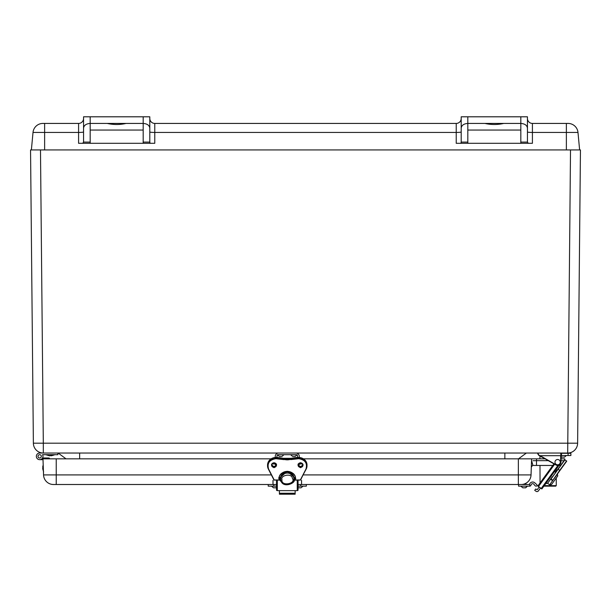 <?xml version="1.0" encoding="UTF-8"?>
<svg xmlns="http://www.w3.org/2000/svg" width="611" height="611" viewBox="0 0 611 611"><rect width="100%" height="100%" fill="white"/><g stroke="black" fill="none" stroke-linecap="round" stroke-linejoin="round"><path stroke-width="0.92" d="M281.763 453.034L43.312 453.034A9.936 9.936 0 0 1 33.376 443.196L30.55 149.932L40.486 149.932L31.375 149.932L33.017 132.434A9.936 9.936 0 0 1 42.915 123.43L44.626 123.43L42.915 123.43A9.936 9.936 0 0 0 33.017 132.434A9.936 9.936 0 0 1 42.915 123.43A9.936 9.936 0 0 0 33.017 132.434L44.626 132.434L44.626 149.932M292.791 453.034L567.688 453.034L570.514 149.932L40.486 149.932L43.312 443.196L577.624 443.196L580.45 149.932L570.514 149.932L579.625 149.932L577.983 132.434A9.936 9.936 0 0 0 568.085 123.43A9.936 9.936 0 0 1 577.983 132.434L532.418 132.434L532.418 143.302L456.226 143.302L456.226 132.434L154.774 132.434L154.774 143.302L78.582 143.302L78.582 132.434L44.626 132.434L44.626 123.43L78.582 123.43A4.972 4.972 0 0 0 83.554 118.458M33.376 443.196L43.312 443.196L43.312 453.034A9.936 9.936 0 0 1 33.376 443.196M79.644 458.83L79.644 453.034L278.799 453.034M282.511 453.034L292.05 453.034M295.762 453.034L504.854 453.034L504.854 458.83M514.271 453.034L538.016 453.034L538.589 455.164L539.91 455.913L538.589 455.164L537.749 453.729L539.215 455.523M561.456 455.523L570.88 455.523L570.88 453.301L561.456 453.301L561.456 455.523L560.936 455.523L560.677 453.034L561.203 453.034M568.138 455.523L568.009 453.034L568.948 453.034L568.009 453.034C571.43 453.034 571.43 453.034 568.009 453.034C571.43 453.034 571.43 453.034 568.009 453.034C571.43 453.034 571.43 453.034 568.009 453.034C571.43 453.034 571.43 453.034 568.009 453.034L567.688 453.034A9.936 9.936 0 0 0 577.624 443.196M518.479 458.83L526.377 453.034M58.121 453.034L66.019 458.83M528.271 143.302L527.446 142.088L520.824 142.088L520.824 143.302M566.374 149.932L566.374 123.43L568.085 123.43L532.418 123.43L532.418 132.434A4.972 0.466 180 0 1 527.446 131.976M90.176 143.302L90.176 142.088L83.554 142.088L82.729 143.302M150.627 143.302L149.802 142.73L149.802 116.8L143.18 116.8L143.18 143.302M461.198 131.976A4.972 0.466 180 0 1 456.226 132.434L456.226 123.43L154.774 123.43L154.774 132.434A4.972 0.466 180 0 1 149.802 131.976M467.82 143.302L467.82 116.8L461.198 116.8L461.198 142.73L460.373 143.302M484.897 123.43C491.168 124.858 497.453 124.858 503.747 123.43M467.82 116.8L527.446 116.8L527.446 128.104C527.026 125.286 524.818 123.728 520.824 123.43L520.824 142.088M527.446 118.458A4.972 4.972 0 0 0 532.418 123.43M527.446 128.104L527.446 142.088M83.554 142.088L83.554 116.8L143.18 116.8M90.176 142.088L90.176 123.43C86.182 123.728 83.974 125.286 83.554 128.104M107.253 123.43C113.524 124.858 119.809 124.858 126.103 123.43M149.802 118.458A4.972 4.972 0 0 0 154.774 123.43M456.226 123.43A4.972 4.972 0 0 0 461.198 118.458M520.824 116.8L520.824 123.43L467.82 123.43C463.825 123.728 461.618 125.286 461.198 128.104M149.802 128.104C149.382 125.286 147.175 123.728 143.18 123.43L90.176 123.43L90.176 116.8M271.101 458.83L42.984 458.83L43.549 474.915L56.235 474.915L56.235 484.508L273.002 484.508L273.002 480.368M545.058 458.83L303.461 458.83M564.724 458.83L564.694 459.739L564.724 458.83L560.936 458.83M301.559 480.368L301.559 484.508L521.107 484.508L518.349 484.508L518.349 474.915L303.201 474.915M560.936 460.702L563.976 460.725M552.787 465.46L536.504 465.46L536.504 460.663L532.991 460.732M531.601 458.83L531.043 474.915A9.936 9.936 0 0 1 521.107 484.508A9.936 9.936 0 0 0 531.043 474.915L518.349 474.915L518.349 458.83M56.235 484.508L53.478 484.508A9.936 9.936 0 0 1 43.549 474.915M559.699 464.727L559.699 465.46L558.928 465.46M536.504 465.46L532.968 465.46L536.504 465.46M559.699 465.46A4.972 4.972 0 0 0 560.6 465.376M531.478 466.399L531.318 467.056L532.471 465.536M532.968 465.46L531.539 460.663M529.706 486.165L518.563 486.165L518.563 484.508L529.706 484.508L529.706 486.165A1.329 1.329 0 0 0 530.997 485.126A1.657 1.657 0 0 1 533.938 484.302L535.091 485.753A1.528 1.528 0 0 0 536.626 486.02A0.764 0.764 0 0 0 536.878 484.752L534.9 482.911A3.315 3.315 0 0 0 529.439 484.508M525.735 487.799L527.446 486.165L525.735 487.799L527.446 486.165L525.491 487.815L522.779 487.815L524.964 487.815M522.779 487.815L520.824 486.165L522.779 487.815M299.703 487.815C301.444 487.815 301.444 487.815 299.703 487.815M298.351 487.815L301.055 487.815L303.018 486.165L301.055 487.815M276.516 486.165L268.229 486.165L268.229 484.508L276.516 484.508M298.046 484.508L306.325 484.508L306.325 486.165L298.046 486.165M274.858 487.815C273.109 487.815 273.109 487.815 274.858 487.815C276.6 487.815 276.6 487.815 274.858 487.815L275.683 487.815M299.902 487.815L299.505 487.815L299.902 487.815M540.521 487.975L538.375 490.923A1.657 1.657 0 0 1 536.061 491.29L534.724 490.32L535.694 488.976L537.191 489.739L539.177 487.005M557.958 465.445L541.216 488.487L537.84 486.028L553.94 463.864M541.216 488.487L541.858 488.953L559.225 465.047M552.397 476.656L550.557 479.192L552.657 480.712L550.58 479.207L547.601 483.301L545.753 483.591M554.414 478.123L549.679 484.806L551.527 484.515L557.759 475.938L551.588 484.431M553.352 479.582L552.512 480.284L550.931 479.131L552.879 480.223L566.687 461.221L564.679 459.762L551.023 479.009L558.126 469.233L556.293 471.302L556.3 469.072M564.679 459.762L564.083 460.579M566.092 462.038L564.075 464.811M552.879 480.223L559.707 470.378L557.385 474.029L559.989 470.447L557.385 474.029L557.759 475.938M561.326 453.034L560.936 462.145A3.315 3.315 0 0 1 555.995 465.024L538.589 455.164L537.749 453.729L538.016 453.034L537.749 453.729L538.589 455.164M560.677 453.034L560.936 455.523M539.91 455.913L538.719 454.851M555.048 461.534A2.65 2.65 0 0 1 559.447 460.22A2.65 2.65 0 0 1 558.385 464.688A2.65 2.65 0 0 1 555.048 461.534M563.059 457.173C564.801 457.173 564.801 457.173 563.059 457.173C561.31 457.173 561.31 457.173 563.059 457.173M560.936 457.02L564.411 457.173L566.374 455.523M570.391 453.034L569.192 453.034M276.516 488.876L276.516 490.305L277.31 490.641L297.252 490.641L298.046 490.305L298.046 480.124M273.507 487.815L271.544 486.165L273.507 487.815L276.516 487.792L276.516 490.305L276.516 480.124M276.943 457.494L276.943 456.348A1.657 1.657 0 0 1 278.601 454.691L295.961 454.691A1.657 1.657 0 0 1 297.618 456.348L297.618 457.494M299.291 457.494L299.291 456.364A3.322 3.322 0 0 0 295.961 453.034L278.601 453.034A3.322 3.322 0 0 0 275.271 456.364L275.271 457.494M299.291 463.161L299.291 464.627L298.099 464.627M275.271 463.161L275.271 464.627L276.462 464.627M268.351 469.042L274.202 479.971L268.573 469.011C266.992 463.26 269.413 459.816 275.844 458.685L283.703 459.594L283.703 458.548M268.573 469.011L268.336 469.027A8.279 7.508 0 0 1 267.557 465.834L267.557 465.009A8.279 7.508 0 0 1 275.844 457.502A31.421 28.48 0 0 1 283.779 458.426A9.936 9.005 180 0 0 290.775 458.426L290.859 458.548M283.703 459.594L290.775 459.258A31.421 28.48 0 0 1 298.718 458.334L298.718 457.479A31.421 28.48 0 0 0 290.775 458.426L290.775 459.258A9.936 9.005 0 0 1 283.779 459.258A31.421 28.48 0 0 0 275.844 458.334L275.844 457.502C270.818 457.922 268.053 460.434 267.557 465.009M290.859 459.594L298.718 458.685C305.149 459.816 307.57 463.26 305.989 469.011L300.36 479.971L306.21 469.042M280.655 478.894L279.265 479.245L279.006 478.65A8.279 7.508 0 0 1 287.277 471.394A8.279 7.508 0 0 1 295.556 478.65L293.899 478.894M279.059 477.978L279.006 478.65C278.799 469.309 295.762 469.309 295.556 478.65L295.503 477.978M279.41 490.641L279.41 494.047M295.151 490.641L295.151 494.047M276.516 464.131L276.516 464.261C274.858 467.125 273.201 467.125 271.544 464.261M279.357 478.046L279.372 476.672M294.655 480.124L292.463 482.896M282.099 482.896L279.907 480.124M298.046 464.131L298.046 464.261C299.703 467.125 301.36 467.125 303.018 464.261M293.906 478.046A6.622 6.003 180 0 0 293.715 476.565L293.715 476.565A6.622 6.003 180 0 0 287.277 471.982A6.622 6.003 180 0 0 280.846 476.572L280.846 476.572A6.622 6.003 180 0 0 280.655 478.046M293.715 480.49L293.715 480.498A6.622 6.003 180 0 0 293.899 479.284A6.622 6.003 180 0 0 293.715 477.665L293.715 476.572M280.846 476.572L280.846 477.665A6.622 6.003 180 0 0 280.663 479.284A6.622 6.003 180 0 0 280.846 480.498L280.846 480.49M293.715 477.665L293.715 477.665A6.622 6.003 0 0 0 287.277 473.067A6.622 6.003 0 0 0 280.846 477.657M274.438 462.886L274.438 463.97L273.117 463.97L273.117 463.016M301.444 463.016L301.444 463.97L300.123 463.97L300.123 462.886M280.38 456.348L280.93 456.348L280.38 456.348M279.83 456.348L281.48 456.348M292.554 456.348L290.592 454.691L295.961 454.691M293.631 456.348L294.181 456.348L293.631 456.348M293.074 456.348L294.731 456.348M558.836 467.805L555.376 472.563M540.055 482.98L539.987 465.46M539.964 458.83L539.948 455.936M548.838 470.89L543.286 478.528L548.838 470.89M543.882 486.165L555.712 486.165L556.239 485.646L556.27 477.993M41.319 456.348A1.657 1.657 0 0 1 38.829 457.784A1.657 1.657 0 0 1 38.829 454.912A1.657 1.657 0 0 1 41.319 456.348A1.657 1.657 0 0 0 38.829 454.912A1.657 1.657 0 0 0 38.829 457.784A1.657 1.657 0 0 0 41.319 456.348M49.598 458.823L49.598 458.83A0.825 0.825 0 0 0 48.773 457.998L42.976 457.998L42.976 459.655L39.662 459.663L43.014 459.655M42.533 458.006L42.976 457.998M42.976 454.691L42.526 454.691A3.315 3.315 0 0 1 40.792 459.464A3.315 3.315 0 0 1 36.4 456.921A3.315 3.315 0 0 1 39.662 453.034L42.976 453.034M39.662 453.034L43.312 453.034M57.877 453.034L57.877 454.691L42.526 454.691M46.489 454.691L54.364 454.691M49.567 455.806L46.489 454.912L49.567 455.806L46.489 454.912L49.567 455.806L54.364 454.912L51.286 455.806M42.701 467.041L43.198 464.872L42.709 468.759L43.602 471.837L42.709 468.759M467.82 130.051L520.824 130.051M83.554 131.976A4.972 0.466 180 0 1 78.582 132.434L78.582 123.43M90.176 130.051L143.18 130.051M577.983 132.434A9.936 9.936 0 0 0 568.085 123.43M149.802 142.088L143.18 142.088M467.82 142.088L461.198 142.088M271.36 474.915L56.235 474.915L56.235 458.83M536.565 458.83L536.504 460.663L548.288 460.663M273.804 486.165L273.804 484.508M300.757 484.508L300.757 486.165M538.482 486.501L554.635 464.261M554.49 478.184L557.469 474.09M566.626 460.854L559.707 470.378L558.126 469.233L565.045 459.701M556.125 464.795L555.995 465.024A3.315 3.315 0 0 0 560.936 462.145L560.677 462.145C560.127 464.696 558.614 465.582 556.125 464.795L540.04 455.684L560.677 455.684L560.677 462.145M279.265 478.199L278.738 477.703M298.092 464.673A2.482 2.253 180 0 0 302.972 464.673M271.59 464.673A2.482 2.253 180 0 0 276.47 464.673M279.265 478.069L280.747 478.069M298.718 457.502A8.279 7.508 0 0 1 307.005 465.009C306.508 460.434 303.743 457.922 298.718 457.479L290.783 458.403L283.779 458.403L275.844 457.479M293.807 478.069L295.296 478.069M300.528 467.339A2.482 2.253 0 0 1 300.528 462.833A2.482 2.253 0 0 1 303.018 465.086A2.482 2.253 0 0 1 300.528 467.339M274.034 467.339A2.482 2.253 0 0 1 271.544 465.086A2.482 2.253 0 0 1 274.034 462.833A2.482 2.253 0 0 1 274.034 467.339M280.747 480.093L273.988 479.994M280.724 479.971L273.965 479.979L268.336 469.027L267.557 465.834A8.279 7.508 0 0 1 275.844 458.334L275.844 458.685M298.718 458.685L298.718 458.334A8.279 7.508 0 0 1 307.005 465.834A8.279 7.508 0 0 1 306.226 469.004L307.005 465.009M300.574 479.994L293.815 480.093M300.528 462.703C297.267 464.368 297.267 466.025 300.528 467.69C303.797 466.025 303.797 464.368 300.528 462.703M274.034 462.703C270.765 464.368 270.765 466.025 274.034 467.69C277.295 466.025 277.295 464.368 274.034 462.703M295.823 478.749L287.277 471.264L278.738 478.749M279.265 479.245L280.655 479.245M280.755 480.124L274.202 480.093M305.989 469.011L300.597 479.979L293.838 479.971M300.36 480.093L293.807 480.124M293.906 479.245L295.296 479.245M295.151 493.245L279.41 493.245M297.252 490.641L297.252 480.124M277.31 480.124L277.31 490.641M292.432 478.497C296.327 483.889 280.594 486.677 281.976 479.635C280.021 475.396 292.043 472.677 292.432 478.497M544.264 485.646L556.239 485.646M525.987 484.508L525.987 483.225M555.391 472.578L555.101 470.73M547.601 483.301L549.679 484.806L551.527 484.515M539.872 455.523L541.827 457.173L539.872 455.523M561.708 457.173L562.227 457.173L561.708 457.173M293.807 478.046L295.556 477.833M279.006 477.833L280.755 478.046M298.046 465.086C299.703 462.222 301.36 462.222 303.018 465.086M271.544 465.086C273.201 462.222 274.858 462.222 276.516 465.086M279.41 494.2L295.151 494.2M283.405 458.319L291.157 458.319M293.899 479.284C297.313 482.644 281.724 489.762 280.663 479.284M274.438 463.107L275.164 463.107M299.39 463.107L300.123 463.107M277.341 454.691L279.303 456.348M283.97 454.691L282.007 456.348M297.221 454.691L295.258 456.348M563.884 457.173L564.411 457.173"/></g></svg>
